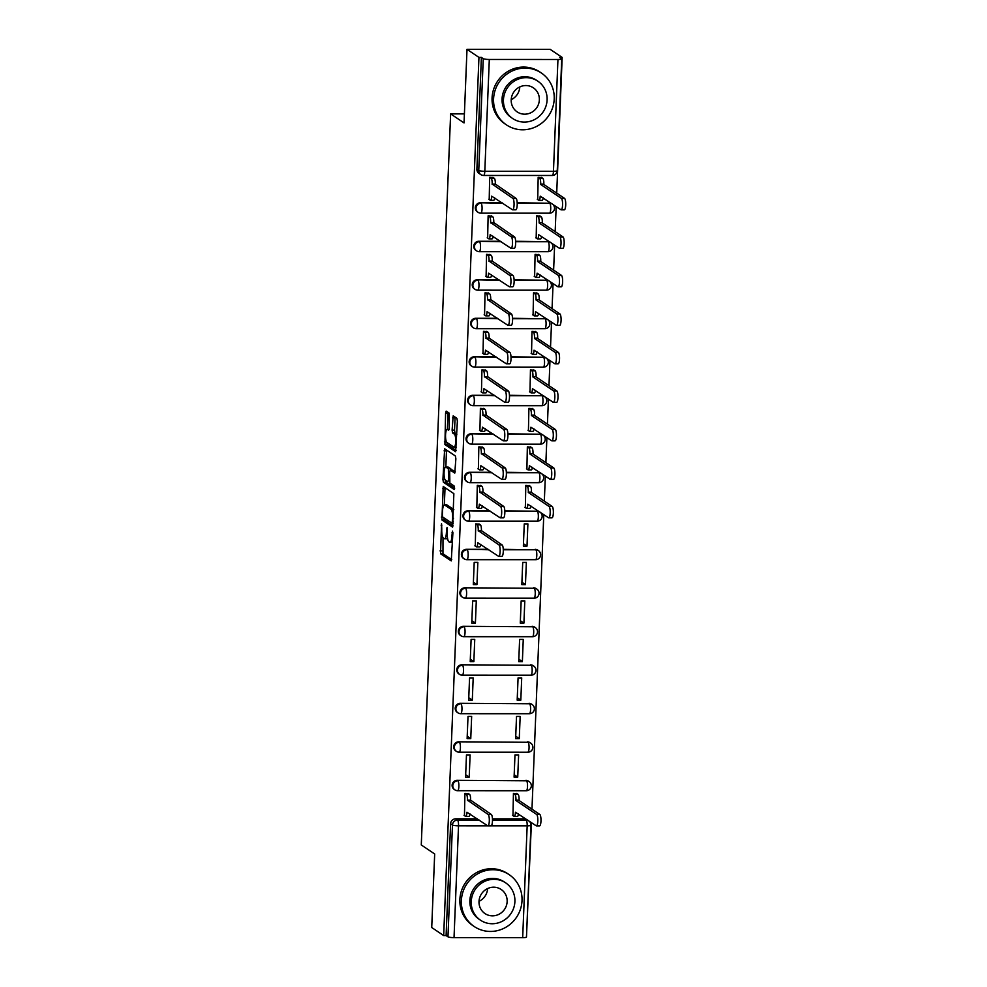 <?xml version="1.0" encoding="UTF-8"?>
<svg xmlns="http://www.w3.org/2000/svg" width="987" height="987" viewBox="0 0 987 987"><rect width="100%" height="100%" fill="white"/><g stroke="black" fill="none" stroke-linecap="round" stroke-linejoin="round"><path stroke-width="1.48" d="M441.559 523.752L440.535 553.732L451.256 560.9L452.885 533.103L452.465 531.105L451.923 535.879A7.859 1.912 -90 0 1 450.035 542.468A7.859 1.912 -90 0 1 449.727 542.356L448.838 541.764A7.859 1.912 -90 0 1 447.259 532.746L447.049 527.44L446.432 532.19A7.859 1.912 -90 0 1 444.545 538.779A7.859 1.912 -90 0 1 444.236 538.668L443.348 538.075A7.859 1.912 -90 0 1 441.769 529.057L441.559 523.752M449.097 429.456L447.395 429.456L448.653 430.27L449.245 428.21L449.245 413.158L446.173 411.123L445.581 413.183L444.927 444.582L455.636 451.762L457.376 421.116L456.882 418.303L453.193 415.848L452.108 430.135L452.601 432.96L454.39 434.157A6.564 1.604 -90 0 1 455.723 441.164A6.564 1.604 -90 0 1 454.131 447.21A6.564 1.604 -90 0 1 453.872 447.123L446.877 442.41L447.345 444.582L456.167 450.516M447.395 429.456A6.564 1.604 -90 0 0 447.136 429.37A6.564 1.604 -90 0 0 445.544 435.403A6.564 1.604 -90 0 0 446.877 442.41M443.681 935.565L431.726 927.521L434.675 853.965L421.276 844.958L450.627 113.887L464.038 122.906L466.999 49.35L478.954 57.394L443.681 935.565L446.112 935.565L447.975 936.823L452.465 825.009A4.997 4.787 -56.1 0 1 457.512 820.074L479.201 820.086M443.237 486.492L441.892 519.927L452.614 527.107L453.86 493.648L443.237 486.492M442.916 479.435L444.656 448.789L455.377 455.969L455.871 458.795L454.785 473.081L450.282 470.12L449.69 472.181L449.862 483.112L454.341 486.135L454.279 489.54L443.41 482.261L442.916 479.435L444.903 479.435M466.999 49.35L550.191 49.375L562.158 57.419L556.705 193.119M526.527 935.59L531.425 822.59M531.968 809.18L543.8 514.572M544.33 501.149L545.342 476.067M545.885 462.644L546.897 437.562M547.427 424.139L548.439 399.056M548.982 385.633L549.981 360.551M550.524 347.14L551.536 322.046M552.066 308.635L553.078 283.553M553.621 270.13L554.62 245.047M555.163 231.624L556.174 206.542M478.954 57.394L481.385 57.394L483.248 58.652A4.997 0.79 2.3 0 0 489.305 59.454L557.951 59.479A4.997 0.79 2.3 0 0 561.739 58.875A4.997 0.79 2.3 0 0 561.591 58.677L559.728 57.419L562.158 57.419M446.112 935.565L450.603 823.763A4.997 4.787 -56.1 0 1 455.649 818.828L477.338 818.828M492.439 818.84L524.294 818.84L526.157 820.098A4.997 4.787 -56.1 0 1 528.761 820.888L526.898 819.629A4.997 4.787 123.9 0 0 524.294 818.84M522.678 937.65L527.169 825.848A4.997 0.79 2.3 0 0 530.969 825.231L526.478 937.045A4.997 0.79 -177.7 0 1 522.678 937.65L454.032 937.625A4.997 0.79 -177.7 0 1 447.975 936.823M517.065 793.696L513.437 793.425L512.969 815.632M468.554 793.684L464.926 793.4L464.458 815.62M469.207 777.114L470.108 754.907L466.469 754.907L465.58 777.114L469.207 777.114L465.667 774.733M517.731 777.127L518.619 754.919L514.98 754.919L514.091 777.127L517.731 777.127L514.19 774.746M470.762 738.609L471.65 716.402L468.011 716.402L467.122 738.609L470.762 738.609L467.221 736.228M519.273 738.621L520.161 716.414L516.522 716.414L515.633 738.621L519.273 738.621L515.732 736.24M472.304 700.116L473.192 677.896L469.565 677.896L468.665 700.104L472.304 700.116L468.763 697.723M520.815 700.128L521.716 677.909L518.076 677.909L517.176 700.128L520.815 700.128L517.274 697.735M473.859 661.611L474.747 639.391L471.107 639.391L470.219 661.611L473.859 661.611L470.305 659.23M522.37 661.623L523.258 639.403L519.618 639.403L518.73 661.623L522.37 661.623L518.829 659.242M475.401 623.105L476.289 600.886L472.65 600.886L471.761 623.105L475.401 623.105L471.86 620.724M523.912 623.118L524.8 600.898L521.161 600.898L520.272 623.118L523.912 623.118L520.371 620.737M476.943 584.6L477.844 562.393L474.204 562.38L473.304 584.6L476.943 584.6L473.402 582.219M525.454 584.612L526.355 562.405L522.715 562.405L521.827 584.612L525.454 584.612L521.913 582.231M479.374 524.171L475.746 523.887L475.29 546.095M527.009 546.107L527.897 523.9L524.257 523.9L523.369 546.107L527.009 546.107L523.468 543.726M480.916 485.666L477.289 485.382L476.832 507.589M529.439 485.678L525.812 485.394L525.343 507.602M482.47 447.16L478.843 446.877L478.374 469.084M530.981 447.173L527.354 446.889L526.898 469.109M484.012 408.655L480.385 408.371L479.929 430.591M532.524 408.667L528.896 408.384L528.44 430.603M485.555 370.15L481.927 369.866L481.471 392.086M534.078 370.162L530.451 369.878L529.982 392.098M487.109 331.644L483.482 331.361L483.013 353.58M535.62 331.657L531.993 331.385L531.537 353.593M488.651 293.151L485.024 292.868L484.568 315.075M537.162 293.164L533.535 292.88L533.079 315.087M490.194 254.646L486.566 254.362L486.11 276.57M538.717 254.658L535.09 254.375L534.621 276.582M491.748 216.141L488.121 215.857L487.652 238.064M540.259 216.153L536.632 215.869L536.175 238.089M493.29 177.635L489.663 177.352L489.207 199.571M541.801 177.648L538.174 177.364L537.718 199.584M480.657 213.093A4.997 4.787 -56.1 0 1 478.066 212.304L477.4 211.86A4.997 4.787 123.9 0 1 480.398 202.767L502.087 202.779M517.188 202.779L549.71 203.236A4.997 4.787 -56.1 0 1 552.301 204.025L551.634 203.581A4.997 4.787 123.9 0 0 549.043 202.791M479.114 251.599A4.997 4.787 -56.1 0 1 476.524 250.809L475.857 250.365A4.997 4.787 123.9 0 1 478.843 241.272L500.532 241.284M515.633 241.284L548.155 241.741A4.997 4.787 -56.1 0 1 550.746 242.531L550.092 242.086A4.997 4.787 123.9 0 0 547.501 241.297M477.572 290.092A4.997 4.787 -56.1 0 1 474.969 289.314L474.315 288.87A4.997 4.787 123.9 0 1 477.301 279.777L498.99 279.79M514.091 279.79L546.613 280.246A4.997 4.787 -56.1 0 1 549.204 281.024L548.538 280.579A4.997 4.787 123.9 0 0 545.947 279.802M476.018 328.597A4.997 4.787 -56.1 0 1 473.427 327.82L472.761 327.376A4.997 4.787 123.9 0 1 475.759 318.283L497.436 318.283M512.549 318.295L545.071 318.752A4.997 4.787 -56.1 0 1 547.662 319.529L546.995 319.085A4.997 4.787 123.9 0 0 544.405 318.307M474.476 367.102A4.997 4.787 -56.1 0 1 471.885 366.313L471.218 365.869A4.997 4.787 123.9 0 1 474.204 356.788L495.893 356.788M510.995 356.8L543.516 357.245A4.997 4.787 -56.1 0 1 546.107 358.034L545.453 357.59A4.997 4.787 123.9 0 0 542.862 356.8M472.933 405.608A4.997 4.787 -56.1 0 1 470.33 404.818L469.676 404.374A4.997 4.787 123.9 0 1 472.662 395.293L494.351 395.293M509.452 395.293L541.974 395.75A4.997 4.787 -56.1 0 1 544.565 396.54L543.899 396.095A4.997 4.787 123.9 0 0 541.308 395.306M471.379 444.113A4.997 4.787 -56.1 0 1 468.788 443.323L468.122 442.879A4.997 4.787 123.9 0 1 471.12 433.786L492.797 433.799M507.91 433.799L540.42 434.255A4.997 4.787 -56.1 0 1 543.023 435.045L542.356 434.601A4.997 4.787 123.9 0 0 539.766 433.811M469.837 482.618A4.997 4.787 -56.1 0 1 467.246 481.829L466.58 481.385A4.997 4.787 123.9 0 1 469.565 472.292L491.255 472.304M506.356 472.304L538.877 472.761A4.997 4.787 -56.1 0 1 541.468 473.55L540.814 473.106A4.997 4.787 123.9 0 0 538.223 472.317M468.282 521.111A4.997 4.787 -56.1 0 1 465.691 520.334L465.037 519.89A4.997 4.787 123.9 0 1 468.023 510.797L489.712 510.81M504.813 510.81L537.335 511.266A4.997 4.787 -56.1 0 1 539.926 512.043L539.26 511.599A4.997 4.787 123.9 0 0 536.669 510.822M466.74 559.617A4.997 4.787 -56.1 0 1 464.149 558.839L463.483 558.395A4.997 4.787 123.9 0 1 466.481 549.303L488.158 549.303M503.271 549.315L535.781 549.771A4.997 4.787 -56.1 0 1 538.384 550.549L537.718 550.104A4.997 4.787 123.9 0 0 535.127 549.315M465.198 598.122A4.997 4.787 -56.1 0 1 462.607 597.332L461.941 596.888A4.997 4.787 123.9 0 1 464.926 587.808L534.238 588.264A4.997 4.787 -56.1 0 1 536.829 589.054L536.175 588.61A4.997 4.787 123.9 0 0 533.572 587.82M463.643 636.627A4.997 4.787 -56.1 0 1 461.052 635.838L460.398 635.394A4.997 4.787 123.9 0 1 463.384 626.313L532.696 626.77A4.997 4.787 -56.1 0 1 535.287 627.559L534.621 627.115A4.997 4.787 123.9 0 0 532.03 626.326M462.101 675.133A4.997 4.787 -56.1 0 1 459.51 674.343L458.844 673.899A4.997 4.787 123.9 0 1 461.842 664.806L531.142 665.275A4.997 4.787 -56.1 0 1 533.745 666.065L533.079 665.62A4.997 4.787 123.9 0 0 530.488 664.831M460.559 713.638A4.997 4.787 -56.1 0 1 457.968 712.848L457.302 712.404A4.997 4.787 123.9 0 1 460.287 703.312L529.6 703.78A4.997 4.787 -56.1 0 1 532.19 704.57L531.537 704.126A4.997 4.787 123.9 0 0 528.933 703.336M459.004 752.131A4.997 4.787 -56.1 0 1 456.413 751.354L455.76 750.91A4.997 4.787 123.9 0 1 458.745 741.817L528.057 742.286A4.997 4.787 -56.1 0 1 530.648 743.063L529.982 742.619A4.997 4.787 123.9 0 0 527.391 741.842M457.462 790.636A4.997 4.787 -56.1 0 1 454.871 789.859L454.205 789.415A4.997 4.787 123.9 0 1 457.203 780.322L526.503 780.791A4.997 4.787 -56.1 0 1 529.106 781.568L528.44 781.124A4.997 4.787 123.9 0 0 525.849 780.335M450.627 113.887L464.396 113.887M481.385 57.394L476.894 169.209A4.997 4.787 123.9 0 0 478.954 173.354L480.817 174.613A4.997 4.787 -56.1 0 1 478.757 170.455L483.248 58.652M444.545 538.779L446.975 538.779A7.859 1.912 -90 0 0 447.555 538.396M452.453 542.468A7.859 1.912 -90 0 0 452.502 542.468L450.035 542.468M443.003 537.705L442.966 553.732L451.775 559.654M443.829 517.743L444.323 519.927L453.132 525.861M445.051 487.714L444.323 504.9M442.336 515.004L442.682 516.978L452.071 523.27L452.626 518.311A7.859 1.912 -90 0 0 451.047 509.292L444.681 505.011A7.859 1.912 -90 0 0 444.372 504.9A7.859 1.912 -90 0 0 442.484 511.488L442.336 515.004M453.823 509.662A7.859 1.912 -90 0 0 453.477 509.292L451.047 509.292M444.372 504.9L446.79 504.9A7.859 1.912 -90 0 1 447.099 505.011L453.477 509.292M445.84 467.061L446.494 450.849L444.064 450.849M446.556 450.047L446.494 450.849M455.303 471.835L452.614 470.157M454.686 488.207L445.84 482.261L443.41 482.261M445.914 467.147A6.564 1.604 -90 0 0 445.655 467.061A6.564 1.604 -90 0 0 444.051 473.094A6.564 1.604 -90 0 0 445.396 480.101L447.95 481.792L448.542 479.744L448.369 468.8L445.914 467.147L448.332 467.147A6.564 1.604 -90 0 0 448.073 467.061L445.655 467.061M451.244 470.12L450.8 468.8L448.369 468.8M448.332 467.147L450.8 468.8M445.334 480.064L445.84 482.261M456.858 434.194A6.564 1.604 -90 0 0 456.808 434.157L454.39 434.157M455.093 417.094L454.538 430.135L455.032 432.96L456.808 434.157M448.073 412.369L447.358 429.37M516.645 793.425L518.089 794.387A4.997 1.221 90 0 1 519.088 800.136L515.942 800.136A4.997 1.221 -90 0 0 514.93 794.387L513.487 793.425M512.549 815.348L514.054 816.36A4.997 1.221 -90 0 0 514.252 816.422A4.997 1.221 -90 0 0 515.448 812.227L536.212 825.811A5.749 1.406 -90 0 0 536.434 825.885A5.749 1.406 -90 0 0 537.829 820.604A5.749 1.406 -90 0 0 536.669 814.46L515.93 800.506M519.076 800.506L539.815 814.46A5.749 1.406 90 0 1 540.987 820.604A5.749 1.406 90 0 1 539.593 825.885L536.434 825.885M518.471 813.88A4.997 1.221 90 0 1 517.398 816.422L514.252 816.422M464.038 815.336L465.543 816.348A4.997 1.221 -90 0 0 465.741 816.409A4.997 1.221 -90 0 0 466.937 812.215L487.689 825.798A5.749 1.406 -90 0 0 487.923 825.872A5.749 1.406 -90 0 0 489.318 820.592A5.749 1.406 -90 0 0 488.146 814.448L467.419 800.124A4.997 1.221 -90 0 0 466.419 794.375L469.578 794.375A4.997 1.221 90 0 1 470.577 800.124L491.304 814.448A5.749 1.406 90 0 1 492.476 820.592A5.749 1.406 90 0 1 491.07 825.872L487.923 825.872M468.122 793.412L469.578 794.375M469.948 813.868A4.997 1.221 90 0 1 468.887 816.409L465.741 816.409M464.976 793.4L466.419 794.375M467.406 800.494L470.565 800.494M487.603 888.571A14.509 13.88 -56.1 0 1 479.016 901.341M522.012 900.6A31.263 29.918 123.9 0 0 509.144 874.655A31.263 29.918 123.9 0 0 478.251 873.507A31.263 29.918 123.9 0 0 461.373 900.588A31.263 29.918 123.9 0 0 474.241 926.534A31.263 29.918 123.9 0 0 505.134 927.681A31.263 29.918 123.9 0 0 522.012 900.6M509.144 874.655L507.639 873.643A31.263 29.918 123.9 0 0 476.758 872.496A31.263 29.918 123.9 0 0 459.868 899.576A31.263 29.918 123.9 0 0 472.736 925.522L474.241 926.534M480.509 920.205L479.127 919.279A22.504 21.541 -56.1 0 1 469.861 900.588A22.504 21.541 -56.1 0 1 482.014 881.095A22.504 21.541 -56.1 0 1 504.258 881.922L505.64 882.847A22.504 21.541 123.9 0 0 483.396 882.02A22.504 21.541 123.9 0 0 471.243 901.526A22.504 21.541 123.9 0 0 480.509 920.205A22.504 21.541 123.9 0 0 502.753 921.031A22.504 21.541 123.9 0 0 514.906 901.538A22.504 21.541 123.9 0 0 505.64 882.847M479.003 901.526A14.509 13.88 123.9 0 0 484.975 913.567A14.509 13.88 123.9 0 0 499.311 914.098A14.509 13.88 123.9 0 0 507.145 901.526A14.509 13.88 123.9 0 0 501.174 889.484A14.509 13.88 123.9 0 0 486.838 888.954A14.509 13.88 123.9 0 0 479.003 901.526M519.791 86.918A14.509 13.88 -56.1 0 1 511.217 99.675M554.213 98.947A31.263 29.918 123.9 0 0 541.332 73.001A31.263 29.918 123.9 0 0 510.452 71.854A31.263 29.918 123.9 0 0 493.574 98.934A31.263 29.918 123.9 0 0 506.442 124.88A31.263 29.918 123.9 0 0 537.323 126.028A31.263 29.918 123.9 0 0 554.213 98.947M541.332 73.001L539.84 71.989A31.263 29.918 123.9 0 0 508.947 70.842A31.263 29.918 123.9 0 0 492.069 97.923A31.263 29.918 123.9 0 0 504.937 123.868L506.442 124.88M512.709 118.551L511.328 117.613A22.504 21.541 -56.1 0 1 502.062 98.934A22.504 21.541 -56.1 0 1 514.215 79.441A22.504 21.541 -56.1 0 1 536.459 80.255L537.841 81.193A22.504 21.541 123.9 0 0 515.596 80.366A22.504 21.541 123.9 0 0 503.444 99.86A22.504 21.541 123.9 0 0 512.709 118.551A22.504 21.541 123.9 0 0 534.954 119.365A22.504 21.541 123.9 0 0 547.106 99.872A22.504 21.541 123.9 0 0 537.841 81.193M511.204 99.86A14.509 13.88 123.9 0 0 517.176 111.901A14.509 13.88 123.9 0 0 531.512 112.432A14.509 13.88 123.9 0 0 539.346 99.872A14.509 13.88 123.9 0 0 533.375 87.831A14.509 13.88 123.9 0 0 519.039 87.3A14.509 13.88 123.9 0 0 511.204 99.86M529.02 485.394L530.463 486.369A4.997 1.221 90 0 1 531.462 492.106L528.316 492.106A4.997 1.221 -90 0 0 527.305 486.369L525.861 485.394M524.924 507.318L526.429 508.33A4.997 1.221 -90 0 0 526.626 508.391A4.997 1.221 -90 0 0 527.823 504.209L548.575 517.78A5.749 1.406 -90 0 0 548.809 517.854A5.749 1.406 -90 0 0 550.203 512.574A5.749 1.406 -90 0 0 549.031 506.43L528.292 492.476M531.45 492.476L552.189 506.43A5.749 1.406 90 0 1 553.362 512.574A5.749 1.406 90 0 1 551.955 517.854L548.809 517.854M530.833 505.85A4.997 1.221 90 0 1 529.772 508.404L526.626 508.391M530.562 446.889L532.005 447.864A4.997 1.221 90 0 1 533.005 453.613L529.859 453.613A4.997 1.221 -90 0 0 528.847 447.864L527.403 446.889M526.466 468.825L527.971 469.824A4.997 1.221 -90 0 0 528.168 469.898A4.997 1.221 -90 0 0 529.365 465.704L550.129 479.275A5.749 1.406 -90 0 0 550.351 479.361A5.749 1.406 -90 0 0 551.745 474.068A5.749 1.406 -90 0 0 550.586 467.924L529.846 453.983M532.992 453.983L553.732 467.924A5.749 1.406 90 0 1 554.904 474.068A5.749 1.406 90 0 1 553.51 479.361L550.351 479.361M532.388 467.344A4.997 1.221 90 0 1 531.327 469.898L528.168 469.898M532.104 408.384L533.548 409.358A4.997 1.221 90 0 1 534.559 415.108L531.401 415.108A4.997 1.221 -90 0 0 530.401 409.358L528.958 408.384M528.02 430.32L529.513 431.319A4.997 1.221 -90 0 0 529.711 431.393A4.997 1.221 -90 0 0 530.92 427.198L551.671 440.782A5.749 1.406 -90 0 0 551.893 440.856A5.749 1.406 -90 0 0 553.3 435.563A5.749 1.406 -90 0 0 552.128 429.419L531.388 415.478M534.547 415.478L555.286 429.419A5.749 1.406 90 0 1 556.446 435.563A5.749 1.406 90 0 1 555.052 440.856L551.893 440.856M533.93 428.839A4.997 1.221 90 0 1 532.869 431.393L529.711 431.393M533.659 369.878L535.102 370.853A4.997 1.221 90 0 1 536.101 376.602L532.955 376.602A4.997 1.221 -90 0 0 531.944 370.853L530.5 369.878M529.563 391.814L531.068 392.826A4.997 1.221 -90 0 0 531.265 392.888A4.997 1.221 -90 0 0 532.462 388.693L553.213 402.277A5.749 1.406 -90 0 0 553.448 402.351A5.749 1.406 -90 0 0 554.842 397.058A5.749 1.406 -90 0 0 553.67 390.926L532.931 376.972M536.089 376.972L556.828 390.926A5.749 1.406 90 0 1 558 397.07A5.749 1.406 90 0 1 556.594 402.351L553.448 402.351M535.472 390.346A4.997 1.221 90 0 1 534.411 392.888L531.265 392.888M535.201 331.385L536.644 332.348A4.997 1.221 90 0 1 537.644 338.097L534.498 338.097A4.997 1.221 -90 0 0 533.498 332.348L532.042 331.385M531.117 353.309L532.61 354.321A4.997 1.221 -90 0 0 532.807 354.382A4.997 1.221 -90 0 0 534.016 350.188L554.768 363.771A5.749 1.406 -90 0 0 554.99 363.845A5.749 1.406 -90 0 0 556.397 358.565A5.749 1.406 -90 0 0 555.225 352.421L534.485 338.467M537.631 338.467L558.371 352.421A5.749 1.406 90 0 1 559.543 358.565A5.749 1.406 90 0 1 558.148 363.845L554.99 363.845M537.027 351.841A4.997 1.221 90 0 1 535.966 354.382L532.807 354.382M536.743 292.88L538.186 293.855A4.997 1.221 90 0 1 539.198 299.592L536.04 299.592A4.997 1.221 -90 0 0 535.04 293.855L533.597 292.88M532.659 314.804L534.152 315.815A4.997 1.221 -90 0 0 534.349 315.877A4.997 1.221 -90 0 0 535.559 311.682L556.31 325.266A5.749 1.406 -90 0 0 556.545 325.34A5.749 1.406 -90 0 0 557.939 320.059A5.749 1.406 -90 0 0 556.767 313.915L536.027 299.962M539.186 299.962L559.925 313.915A5.749 1.406 90 0 1 561.085 320.059A5.749 1.406 90 0 1 559.691 325.34L556.545 325.34M538.569 313.335A4.997 1.221 90 0 1 537.508 315.877L534.349 315.877M538.297 254.375L539.741 255.349A4.997 1.221 90 0 1 540.74 261.086L537.594 261.086A4.997 1.221 -90 0 0 536.583 255.349L535.139 254.375M534.201 276.298L535.707 277.31A4.997 1.221 -90 0 0 535.904 277.372A4.997 1.221 -90 0 0 537.101 273.189L557.865 286.761A5.749 1.406 -90 0 0 558.087 286.835A5.749 1.406 -90 0 0 559.481 281.554A5.749 1.406 -90 0 0 558.309 275.41L537.57 261.456M540.728 261.456L561.467 275.41A5.749 1.406 90 0 1 562.639 281.554A5.749 1.406 90 0 1 561.233 286.835L558.087 286.835M540.111 274.83A4.997 1.221 90 0 1 539.05 277.384L535.904 277.372M539.84 215.869L541.283 216.844A4.997 1.221 90 0 1 542.295 222.593L539.136 222.593A4.997 1.221 -90 0 0 538.137 216.844L536.681 215.869M535.756 237.805L537.249 238.805A4.997 1.221 -90 0 0 537.446 238.879A4.997 1.221 -90 0 0 538.655 234.684L559.407 248.255A5.749 1.406 -90 0 0 559.629 248.342A5.749 1.406 -90 0 0 561.035 243.049A5.749 1.406 -90 0 0 559.863 236.905L539.124 222.963M542.27 222.963L563.009 236.905A5.749 1.406 90 0 1 564.182 243.049A5.749 1.406 90 0 1 562.787 248.342L559.629 248.342M541.666 236.325A4.997 1.221 90 0 1 540.605 238.879L537.446 238.879M541.382 177.364L542.825 178.339A4.997 1.221 90 0 1 543.837 184.088L540.679 184.088A4.997 1.221 -90 0 0 539.679 178.339L538.236 177.364M537.298 199.3L538.791 200.299A4.997 1.221 -90 0 0 538.988 200.373A4.997 1.221 -90 0 0 540.197 196.179L560.949 209.762A5.749 1.406 -90 0 0 561.184 209.836A5.749 1.406 -90 0 0 562.578 204.543A5.749 1.406 -90 0 0 561.406 198.399L540.666 184.458M543.825 184.458L564.564 198.399A5.749 1.406 90 0 1 565.724 204.543A5.749 1.406 90 0 1 564.33 209.836L561.184 209.836M543.208 197.819A4.997 1.221 90 0 1 542.147 200.373L538.988 200.373M474.87 545.811L476.363 546.823A4.997 1.221 -90 0 0 476.561 546.884A4.997 1.221 -90 0 0 477.77 542.69L498.521 556.273A5.749 1.406 -90 0 0 498.743 556.347A5.749 1.406 -90 0 0 500.15 551.067A5.749 1.406 -90 0 0 498.978 544.923L478.251 530.599A4.997 1.221 -90 0 0 477.252 524.85L480.398 524.862A4.997 1.221 90 0 1 481.409 530.599L502.124 544.923A5.749 1.406 90 0 1 503.296 551.067A5.749 1.406 90 0 1 501.902 556.347L498.743 556.347M478.954 523.887L480.398 524.862M480.78 544.343A4.997 1.221 90 0 1 479.719 546.884L476.561 546.884M475.796 523.887L477.252 524.85M478.239 530.969L481.385 530.969M476.413 507.306L477.905 508.317A4.997 1.221 -90 0 0 478.103 508.379A4.997 1.221 -90 0 0 479.312 504.197L500.064 517.768A5.749 1.406 -90 0 0 500.298 517.842A5.749 1.406 -90 0 0 501.692 512.561A5.749 1.406 -90 0 0 500.52 506.417L479.793 492.094A4.997 1.221 -90 0 0 478.794 486.357L481.94 486.357A4.997 1.221 90 0 1 482.951 492.094L503.678 506.417A5.749 1.406 90 0 1 504.838 512.561A5.749 1.406 90 0 1 503.444 517.842L500.298 517.842M480.496 485.382L481.94 486.357M482.322 505.837A4.997 1.221 90 0 1 481.261 508.391L478.103 508.379M477.35 485.382L478.794 486.357M479.781 492.464L482.939 492.464M477.955 468.813L479.46 469.812A4.997 1.221 -90 0 0 479.657 469.886A4.997 1.221 -90 0 0 480.854 465.691L501.618 479.263A5.749 1.406 -90 0 0 501.84 479.349A5.749 1.406 -90 0 0 503.234 474.056A5.749 1.406 -90 0 0 502.062 467.912L481.348 453.588A4.997 1.221 -90 0 0 480.336 447.851L483.494 447.851A4.997 1.221 90 0 1 484.494 453.601L505.221 467.912A5.749 1.406 90 0 1 506.393 474.056A5.749 1.406 90 0 1 504.986 479.349L501.84 479.349M482.051 446.877L483.494 447.851M483.864 467.332A4.997 1.221 90 0 1 482.803 469.886L479.657 469.886M478.892 446.877L480.336 447.851M481.323 453.958L484.481 453.971M479.509 430.307L481.002 431.307A4.997 1.221 -90 0 0 481.2 431.381A4.997 1.221 -90 0 0 482.409 427.186L503.16 440.77A5.749 1.406 -90 0 0 503.382 440.844A5.749 1.406 -90 0 0 504.789 435.551A5.749 1.406 -90 0 0 503.617 429.407L482.89 415.095A4.997 1.221 -90 0 0 481.89 409.346L485.036 409.346A4.997 1.221 90 0 1 486.048 415.095L506.763 429.407A5.749 1.406 90 0 1 507.935 435.551A5.749 1.406 90 0 1 506.541 440.844L503.382 440.844M483.593 408.371L485.036 409.346M485.419 428.827A4.997 1.221 90 0 1 484.358 431.381L481.2 431.381M480.435 408.371L481.89 409.346M482.877 415.465L486.023 415.465M481.051 391.802L482.544 392.814A4.997 1.221 -90 0 0 482.742 392.875A4.997 1.221 -90 0 0 483.951 388.681L504.702 402.264A5.749 1.406 -90 0 0 504.937 402.338A5.749 1.406 -90 0 0 506.331 397.045A5.749 1.406 -90 0 0 505.159 390.901L484.432 376.59A4.997 1.221 -90 0 0 483.433 370.841L486.579 370.841A4.997 1.221 90 0 1 487.59 376.59L508.317 390.914A5.749 1.406 90 0 1 509.489 397.045A5.749 1.406 90 0 1 508.083 402.338L504.937 402.338M485.135 369.866L486.579 370.841M486.961 390.321A4.997 1.221 90 0 1 485.9 392.875L482.742 392.875M481.989 369.866L483.433 370.841M484.42 376.96L487.578 376.96M482.594 353.297L484.099 354.308A4.997 1.221 -90 0 0 484.296 354.37A4.997 1.221 -90 0 0 485.493 350.175L506.257 363.759A5.749 1.406 -90 0 0 506.479 363.833A5.749 1.406 -90 0 0 507.873 358.552A5.749 1.406 -90 0 0 506.713 352.408L485.986 338.085A4.997 1.221 -90 0 0 484.975 332.335L488.133 332.335A4.997 1.221 90 0 1 489.133 338.085L509.86 352.408A5.749 1.406 90 0 1 511.032 358.552A5.749 1.406 90 0 1 509.637 363.833L506.479 363.833M486.69 331.373L488.133 332.335M488.503 351.828A4.997 1.221 90 0 1 487.442 354.37L484.296 354.37M483.531 331.361L484.975 332.335M485.962 338.455L489.12 338.455M484.148 314.791L485.641 315.803A4.997 1.221 -90 0 0 485.838 315.865A4.997 1.221 -90 0 0 487.047 311.67L507.799 325.254A5.749 1.406 -90 0 0 508.021 325.328A5.749 1.406 -90 0 0 509.428 320.047A5.749 1.406 -90 0 0 508.256 313.903L487.529 299.579A4.997 1.221 -90 0 0 486.529 293.83L489.675 293.842A4.997 1.221 90 0 1 490.687 299.579L511.402 313.903A5.749 1.406 90 0 1 512.574 320.047A5.749 1.406 90 0 1 511.18 325.328L508.021 325.328M488.232 292.868L489.675 293.842M490.058 313.323A4.997 1.221 90 0 1 488.997 315.865L485.838 315.865M485.073 292.868L486.529 293.83M487.516 299.949L490.662 299.949M485.69 276.286L487.183 277.298A4.997 1.221 -90 0 0 487.381 277.359A4.997 1.221 -90 0 0 488.59 273.177L509.341 286.748A5.749 1.406 -90 0 0 509.576 286.822A5.749 1.406 -90 0 0 510.97 281.542A5.749 1.406 -90 0 0 509.798 275.398L489.071 261.074A4.997 1.221 -90 0 0 488.072 255.337L491.23 255.337A4.997 1.221 90 0 1 492.229 261.074L512.956 275.398A5.749 1.406 90 0 1 514.128 281.542A5.749 1.406 90 0 1 512.722 286.822L509.576 286.822M489.774 254.362L491.23 255.337M491.6 274.818A4.997 1.221 90 0 1 490.539 277.372L487.381 277.359M486.628 254.362L488.072 255.337M489.058 261.444L492.217 261.444M487.233 237.793L488.738 238.792A4.997 1.221 -90 0 0 488.935 238.866A4.997 1.221 -90 0 0 490.132 234.672L510.896 248.243A5.749 1.406 -90 0 0 511.118 248.329A5.749 1.406 -90 0 0 512.512 243.036A5.749 1.406 -90 0 0 511.352 236.892L490.625 222.569A4.997 1.221 -90 0 0 489.614 216.832L492.772 216.832A4.997 1.221 90 0 1 493.771 222.581L514.498 236.892A5.749 1.406 90 0 1 515.67 243.036A5.749 1.406 90 0 1 514.276 248.329L511.118 248.329M491.329 215.857L492.772 216.832M493.142 236.312A4.997 1.221 90 0 1 492.081 238.866L488.935 238.866M488.17 215.857L489.614 216.832M490.601 222.939L493.759 222.951M488.787 199.288L490.28 200.287A4.997 1.221 -90 0 0 490.477 200.361A4.997 1.221 -90 0 0 491.686 196.166L512.438 209.75A5.749 1.406 -90 0 0 512.66 209.824A5.749 1.406 -90 0 0 514.067 204.531A5.749 1.406 -90 0 0 512.895 198.387L492.168 184.075A4.997 1.221 -90 0 0 491.168 178.326L494.314 178.326A4.997 1.221 90 0 1 495.326 184.075L516.053 198.387A5.749 1.406 90 0 1 517.213 204.531A5.749 1.406 90 0 1 515.819 209.824L512.66 209.824M492.871 177.352L494.314 178.326M494.697 197.807A4.997 1.221 90 0 1 493.636 200.361L490.477 200.361M489.712 177.352L491.168 178.326M492.155 184.446L495.301 184.446M441.905 525.17L441.078 525.17M452.885 532.548L452.058 532.548M447.395 528.859L446.568 528.859M489.305 59.454L484.814 171.269L553.46 171.282L557.951 59.479M455.649 818.828L457.512 820.074A4.997 1.221 -90 0 1 458.523 825.823L454.032 937.625M492.476 820.086L526.157 820.098A4.997 1.221 -90 0 1 527.169 825.848L491.242 825.835M487.751 825.835L458.523 825.823A4.997 0.79 -177.7 0 1 452.465 825.009L450.603 823.763M480.398 202.767L502.741 203.223M517.2 203.223L549.71 203.236A4.997 1.221 90 0 1 550.709 208.985A4.997 1.221 -90 0 1 549.5 213.18A4.997 4.997 0 0 0 552.301 204.025M478.843 241.272L501.199 241.729M515.658 241.729L548.155 241.741A4.997 1.221 90 0 1 549.167 247.49A4.997 1.221 -90 0 1 547.958 251.673A4.997 4.997 0 0 0 550.746 242.531M477.301 279.777L499.644 280.234M514.116 280.234L546.613 280.246A4.997 1.221 90 0 1 547.612 285.983A4.997 1.221 -90 0 1 546.416 290.178A4.997 4.997 0 0 0 549.204 281.024M475.759 318.283L498.102 318.739M512.561 318.739L545.071 318.752A4.997 1.221 90 0 1 546.07 324.489A4.997 1.221 -90 0 1 544.861 328.683A4.997 4.997 0 0 0 547.662 319.529M474.204 356.788L496.56 357.232M511.019 357.245L543.516 357.245A4.997 1.221 90 0 1 544.528 362.994A4.997 1.221 -90 0 1 543.319 367.189A4.997 4.997 0 0 0 546.107 358.034M472.662 395.293L495.005 395.738M509.477 395.75L541.974 395.75A4.997 1.221 90 0 1 542.973 401.499A4.997 1.221 -90 0 1 541.777 405.694A4.997 4.997 0 0 0 544.565 396.54M471.12 433.786L493.463 434.243M507.923 434.243L540.42 434.255A4.997 1.221 90 0 1 541.431 440.005A4.997 1.221 -90 0 1 540.222 444.199A4.997 4.997 0 0 0 543.023 435.045M469.565 472.292L491.921 472.748M506.38 472.748L538.877 472.761A4.997 1.221 90 0 1 539.889 478.51A4.997 1.221 -90 0 1 538.68 482.692A4.997 4.997 0 0 0 541.468 473.55M468.023 510.797L490.366 511.254M504.838 511.254L537.335 511.266A4.997 1.221 90 0 1 538.334 517.003A4.997 1.221 -90 0 1 537.138 521.198A4.997 4.997 0 0 0 539.926 512.043M466.481 549.303L488.824 549.759M503.284 549.759L535.781 549.771A4.997 1.221 90 0 1 536.792 555.508A4.997 1.221 -90 0 1 535.583 559.703A4.997 4.997 0 0 0 538.384 550.549M464.926 587.808L534.238 588.264A4.997 1.221 90 0 1 535.238 594.014A4.997 1.221 -90 0 1 534.041 598.208A4.997 4.997 0 0 0 536.829 589.054M463.384 626.313L532.696 626.77A4.997 1.221 90 0 1 533.696 632.519A4.997 1.221 -90 0 1 532.499 636.714A4.997 4.997 0 0 0 535.287 627.559M461.842 664.806L531.142 665.275A4.997 1.221 90 0 1 532.153 671.024A4.997 1.221 -90 0 1 530.944 675.219A4.997 4.997 0 0 0 533.745 666.065M460.287 703.312L529.6 703.78A4.997 1.221 90 0 1 530.599 709.53A4.997 1.221 -90 0 1 529.402 713.712A4.997 4.997 0 0 0 532.19 704.57M458.745 741.817L528.057 742.286A4.997 1.221 90 0 1 529.057 748.023A4.997 1.221 -90 0 1 527.86 752.217A4.997 4.997 0 0 0 530.648 743.063M457.203 780.322L526.503 780.791A4.997 1.221 90 0 1 527.514 786.528A4.997 1.221 -90 0 1 526.305 790.723A4.997 4.997 0 0 0 529.106 781.568M454.871 789.859A4.997 4.787 -56.1 0 1 457.857 780.766A4.997 1.221 90 0 1 458.869 786.516A4.997 1.221 90 0 1 457.66 790.71A4.997 4.997 0 0 1 454.871 789.859M526.108 790.661A4.997 1.221 -90 0 0 526.305 790.723L457.66 790.71M456.413 751.354A4.997 4.787 -56.1 0 1 459.411 742.261A4.997 1.221 90 0 1 460.411 748.01A4.997 1.221 90 0 1 459.202 752.205A4.997 4.997 0 0 1 456.413 751.354M457.968 712.848A4.997 4.787 -56.1 0 1 460.954 703.756A4.997 1.221 90 0 1 461.953 709.505A4.997 1.221 90 0 1 460.756 713.7A4.997 4.997 0 0 1 457.968 712.848M459.51 674.343A4.997 4.787 -56.1 0 1 462.496 665.263A4.997 1.221 90 0 1 463.508 671A4.997 1.221 90 0 1 462.298 675.194A4.997 4.997 0 0 1 459.51 674.343M461.052 635.838A4.997 4.787 -56.1 0 1 464.05 626.757A4.997 1.221 90 0 1 465.05 632.494A4.997 1.221 90 0 1 463.841 636.689A4.997 4.997 0 0 1 461.052 635.838M462.607 597.332A4.997 4.787 -56.1 0 1 465.593 588.252A4.997 1.221 90 0 1 466.592 594.001A4.997 1.221 90 0 1 465.395 598.184A4.997 4.997 0 0 1 462.607 597.332M464.149 558.839A4.997 4.787 -56.1 0 1 467.135 549.747A4.997 1.221 90 0 1 468.146 555.496A4.997 1.221 90 0 1 466.937 559.691A4.997 4.997 0 0 1 464.149 558.839M465.691 520.334A4.997 4.787 -56.1 0 1 468.689 511.241A4.997 1.221 90 0 1 469.689 516.991A4.997 1.221 90 0 1 468.48 521.185A4.997 4.997 0 0 1 465.691 520.334M467.246 481.829A4.997 4.787 -56.1 0 1 470.231 472.736A4.997 1.221 90 0 1 471.231 478.485A4.997 1.221 90 0 1 470.034 482.68A4.997 4.997 0 0 1 467.246 481.829M468.788 443.323A4.997 4.787 -56.1 0 1 471.774 434.243A4.997 1.221 90 0 1 472.785 439.98A4.997 1.221 90 0 1 471.576 444.175A4.997 4.997 0 0 1 468.788 443.323M470.33 404.818A4.997 4.787 -56.1 0 1 473.328 395.738A4.997 1.221 90 0 1 474.328 401.475A4.997 1.221 90 0 1 473.118 405.669A4.997 4.997 0 0 1 470.33 404.818M471.885 366.313A4.997 4.787 -56.1 0 1 474.87 357.232A4.997 1.221 90 0 1 475.87 362.982A4.997 1.221 90 0 1 474.673 367.164A4.997 4.997 0 0 1 471.885 366.313M473.427 327.82A4.997 4.787 -56.1 0 1 476.413 318.727A4.997 1.221 90 0 1 477.424 324.476A4.997 1.221 90 0 1 476.215 328.671A4.997 4.997 0 0 1 473.427 327.82M474.969 289.314A4.997 4.787 -56.1 0 1 477.967 280.222A4.997 1.221 90 0 1 478.966 285.971A4.997 1.221 90 0 1 477.77 290.166A4.997 4.997 0 0 1 474.969 289.314M476.524 250.809A4.997 4.787 -56.1 0 1 479.509 241.716A4.997 1.221 90 0 1 480.509 247.466A4.997 1.221 90 0 1 479.312 251.66A4.997 4.997 0 0 1 476.524 250.809M478.066 212.304A4.997 4.787 -56.1 0 1 481.051 203.223A4.997 1.221 90 0 1 482.063 208.96A4.997 1.221 90 0 1 480.854 213.155A4.997 4.997 0 0 1 478.066 212.304M527.663 752.156A4.997 1.221 -90 0 0 527.86 752.217L459.202 752.205M529.205 713.65A4.997 1.221 -90 0 0 529.402 713.712L460.756 713.7M530.747 675.145A4.997 1.221 -90 0 0 530.944 675.219L462.298 675.194M532.301 636.64A4.997 1.221 -90 0 0 532.499 636.714L463.841 636.689M533.844 598.147A4.997 1.221 -90 0 0 534.041 598.208L465.395 598.184M535.386 559.641A4.997 1.221 -90 0 0 535.583 559.703L466.937 559.691M536.94 521.136A4.997 1.221 -90 0 0 537.138 521.198L468.48 521.185M538.483 482.631A4.997 1.221 -90 0 0 538.68 482.692L470.034 482.68M540.025 444.125A4.997 1.221 -90 0 0 540.222 444.199L471.576 444.175M541.579 405.62A4.997 1.221 -90 0 0 541.777 405.694L473.118 405.669M543.121 367.127A4.997 1.221 -90 0 0 543.319 367.189L474.673 367.164M544.664 328.622A4.997 1.221 -90 0 0 544.861 328.683L476.215 328.671M546.218 290.116A4.997 1.221 -90 0 0 546.416 290.178L477.77 290.166M547.76 251.611A4.997 1.221 -90 0 0 547.958 251.673L479.312 251.66M549.303 213.106A4.997 1.221 -90 0 0 549.5 213.18L480.854 213.155M476.894 169.209L478.757 170.455A4.997 0.79 -177.7 0 0 484.814 171.269A4.997 1.221 90 0 1 483.605 175.464L552.251 175.476A4.997 4.997 0 0 0 557.248 170.677L561.739 58.875M483.408 175.39A4.997 4.787 -56.1 0 1 480.817 174.613A4.997 4.997 0 0 0 483.605 175.464M557.248 170.677A4.997 0.79 2.3 0 1 553.46 171.282A4.997 1.221 90 0 1 552.251 175.476M447.284 532.19L446.432 532.19M452.774 535.879L451.923 535.879M442.966 553.732L440.535 553.732M442.472 550.906L440.042 550.906M444.323 519.927L441.892 519.927M442.879 517.114L441.399 517.114M444.977 488.528L442.558 488.528M453.28 523.246L452.145 523.246M453.341 521.827L452.49 521.827M453.477 518.311L452.626 518.311M447.099 505.011L444.681 505.011M452.811 470.157L450.38 470.157M449.393 479.744L448.542 479.744M449.739 471.626L448.863 471.626M455.032 432.96L452.601 432.96M454.538 430.135L452.108 430.135M455.032 417.908L452.601 417.908M447.345 444.582L444.927 444.582M446.395 441.769L444.434 441.769M447.999 413.183L445.581 413.183M519.088 800.136L515.942 800.136M518.089 794.387L514.93 794.387M539.815 814.46L536.669 814.46M467.419 800.124L470.577 800.124M488.146 814.448L491.304 814.448M531.462 492.106L528.316 492.106M530.463 486.369L527.305 486.369M552.189 506.43L549.031 506.43M533.005 453.613L529.859 453.613M532.005 447.864L528.847 447.864M553.732 467.924L550.586 467.924M534.559 415.108L531.401 415.108M533.548 409.358L530.401 409.358M555.286 429.419L552.128 429.419M536.101 376.602L532.955 376.602M535.102 370.853L531.944 370.853M556.828 390.926L553.67 390.926M537.644 338.097L534.498 338.097M536.644 332.348L533.498 332.348M558.371 352.421L555.225 352.421M539.198 299.592L536.04 299.592M538.186 293.855L535.04 293.855M559.925 313.915L556.767 313.915M540.74 261.086L537.594 261.086M539.741 255.349L536.583 255.349M561.467 275.41L558.309 275.41M542.295 222.593L539.136 222.593M541.283 216.844L538.137 216.844M563.009 236.905L559.863 236.905M543.837 184.088L540.679 184.088M542.825 178.339L539.679 178.339M564.564 198.399L561.406 198.399M478.251 530.599L481.409 530.599M498.978 544.923L502.124 544.923M479.793 492.094L482.951 492.094M500.52 506.417L503.678 506.417M481.348 453.588L484.494 453.601M502.062 467.912L505.221 467.912M482.89 415.095L486.048 415.095M503.617 429.407L506.763 429.407M484.432 376.59L487.59 376.59M505.159 390.901L508.317 390.914M485.986 338.085L489.133 338.085M506.713 352.408L509.86 352.408M487.529 299.579L490.687 299.579M508.256 313.903L511.402 313.903M489.071 261.074L492.229 261.074M509.798 275.398L512.956 275.398M490.625 222.569L493.771 222.581M511.352 236.892L514.498 236.892M492.168 184.075L495.326 184.075M512.895 198.387L516.053 198.387M530.969 825.231A4.997 4.997 0 0 0 528.761 820.888M453.28 523.27L452.071 523.27M452.712 470.12L450.282 470.12M449.122 429.37L447.136 429.37M456.339 447.21L454.131 447.21"/></g></svg>
